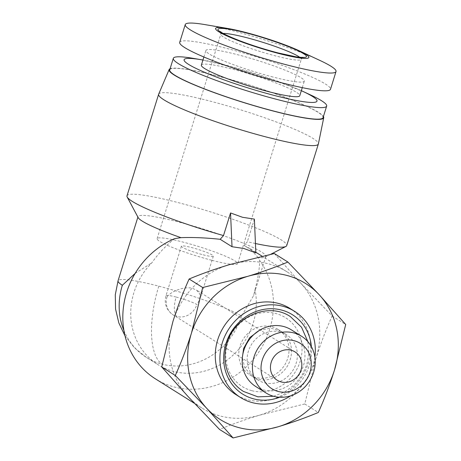 <?xml version="1.0" encoding="UTF-8"?>
<svg xmlns="http://www.w3.org/2000/svg" width="461" height="461" viewBox="0 0 461 461"><rect width="100%" height="100%" fill="white"/><g stroke="black" fill="none" stroke-linecap="round" stroke-linejoin="round"><path stroke-width="0.35" stroke-dasharray="2.31 1.73" d="M229.25 264.706A80.3 73.299 -57.9 0 1 268.187 263.75A80.3 73.299 -57.9 0 1 287.151 271.909A80.3 73.299 -57.9 0 1 300.762 283.204A80.3 73.299 -57.9 0 1 315.969 358.422A80.3 73.299 -57.9 0 1 259.67 415.142A80.3 73.299 -57.9 0 1 220.733 416.099A80.3 73.299 -57.9 0 1 201.768 407.939A80.3 73.299 -57.9 0 1 188.157 396.644A80.3 73.299 -57.9 0 1 172.95 321.426A80.3 73.299 -57.9 0 1 229.25 264.706M155.466 378.873A80.3 73.299 122.1 0 0 174.431 387.033A80.3 73.299 122.1 0 0 258.633 352.296A80.3 73.299 122.1 0 0 259.779 260.655L258.166 257.63A66.92 7.607 17.3 0 0 265.133 257.175A66.92 7.607 17.3 0 0 265.807 256.477A66.92 7.607 17.3 0 0 178.764 222.046A66.92 7.607 17.3 0 0 138.023 216.676A66.92 7.607 17.3 0 0 138.185 217.638M274.335 253.527L300.762 283.204L332.151 315.998C326.1 329.344 320.706 343.485 315.969 358.422L304.756 403.957L259.67 415.142C245.229 419.527 231.854 424.293 219.545 429.439M126.994 195.833A83.648 9.508 -162.7 0 1 177.923 202.54A83.648 9.508 -162.7 0 1 286.725 245.58M255.446 243.529A83.648 9.508 -162.7 0 1 247.344 241.72L244.025 245.465L255.849 252.887M258.166 257.63L249.937 248.554L244.025 245.465M158.665 94.165A83.648 9.508 -162.7 0 1 209.553 100.976A83.648 9.508 -162.7 0 1 318.384 143.913M174.667 238.637C165.856 245.621 158.238 253.7 151.802 262.868A66.92 61.083 122.1 0 0 157.95 364.634A66.92 61.083 122.1 0 0 173.757 371.433A66.92 61.083 122.1 0 0 255.019 289.566L253.648 295.524L241.541 316.102A66.92 7.607 17.3 0 0 158.797 286.154A66.92 7.607 17.3 0 0 118.056 280.789M170.086 68.741A80.975 9.208 -162.7 0 1 218.387 76.169A80.975 9.208 -162.7 0 1 323.426 116.506M290.021 308.472A50.86 46.423 -57.9 0 1 305.712 369.929A50.86 46.423 -57.9 0 1 247.955 399.791A50.86 46.423 -57.9 0 1 235.946 394.628M169.734 69.87A80.3 9.128 -162.7 0 1 218.618 76.313A80.3 9.128 -162.7 0 1 323.075 117.63M193.43 58.386A80.3 9.128 -162.7 0 1 222.214 64.776A80.3 9.128 -162.7 0 1 310.092 94.724M202.938 60.022A69.594 7.912 -162.7 0 1 226.478 65.306A69.594 7.912 -162.7 0 1 301.333 90.667M311.394 346.718A46.843 42.758 -57.9 0 1 279.671 397.249M251.896 390.703A40.66 37.116 122.1 0 0 300.117 361.499A40.66 37.116 122.1 0 0 275.92 313.561A40.66 37.116 122.1 0 0 227.699 342.765A40.66 37.116 122.1 0 0 251.896 390.703M201.359 65.099A51.528 5.86 -162.7 0 1 232.73 69.231A51.528 5.86 -162.7 0 1 299.754 95.744M272.929 77.01A51.528 5.86 -162.7 0 1 205.906 50.497A51.528 5.86 -162.7 0 1 237.277 54.634A51.528 5.86 -162.7 0 1 304.3 81.142A51.528 5.86 -162.7 0 1 272.929 77.01M179.709 42.337A78.964 8.978 -162.7 0 1 227.78 48.676A78.964 8.978 -162.7 0 1 330.497 89.301M204.661 24.56A78.964 8.978 -162.7 0 1 233.318 30.899A78.964 8.978 -162.7 0 1 320.055 60.5M211.956 260.332A42.158 4.794 17.3 0 0 237.622 263.715A42.158 4.794 17.3 0 0 182.787 242.019A42.158 4.794 17.3 0 0 157.12 238.637A42.158 4.794 17.3 0 0 211.956 260.332M176.16 297.057A16.729 1.902 17.3 0 0 165.977 295.714A16.729 1.902 17.3 0 0 167.049 296.832C171.694 290.609 185.789 285.999 192.681 288.453L196.403 290.009L199.844 294.032L199.872 299.396L196.847 304.542A16.729 1.902 17.3 0 0 176.16 297.057A16.729 6.563 -75.5 0 0 177.007 316.557A16.729 15.271 122.1 0 0 196.847 304.542M203.157 254.806A16.729 1.902 17.3 0 0 213.345 256.149A16.729 1.902 17.3 0 0 191.58 247.545A16.729 1.902 17.3 0 0 181.398 246.203A16.729 1.902 17.3 0 0 203.157 254.806M255.792 386.543A33.457 30.541 122.1 0 0 263.692 389.943A33.457 30.541 122.1 0 0 301.69 370.292A33.457 30.541 122.1 0 0 291.369 329.863M280.15 331.972A26.767 24.433 122.1 0 0 249.753 347.692A26.767 24.433 122.1 0 0 258.01 380.037A26.767 24.433 122.1 0 0 264.332 382.757A26.767 24.433 122.1 0 0 294.729 367.037A26.767 24.433 122.1 0 0 286.471 334.692A26.767 24.433 122.1 0 0 280.15 331.972M255.999 377.524A26.767 24.433 -57.9 0 1 249.678 374.805A26.767 24.433 -57.9 0 1 241.42 342.46A26.767 24.433 -57.9 0 1 271.817 326.74A26.767 24.433 -57.9 0 1 278.139 329.459A26.767 24.433 -57.9 0 1 286.396 361.804A26.767 24.433 -57.9 0 1 255.999 377.524M254.386 219.113L247.344 241.72M255.019 289.566C257.785 279.447 259.376 269.812 259.779 260.655M304.756 403.957L318.315 412.468M332.151 315.998L345.71 324.509M135.154 273.396L151.802 262.868M314.875 357.229A50.86 46.423 -57.9 0 1 290.655 395.815M158.797 286.154A66.92 26.254 -75.5 0 0 162.18 364.167A66.92 61.083 122.1 0 0 241.541 316.102M123.905 330.468A66.92 61.083 122.1 0 0 146.373 357.367A66.92 61.083 122.1 0 0 162.18 364.167M223.222 33.44A42.158 4.794 17.3 0 0 220.779 34.241A42.158 4.794 17.3 0 0 275.62 55.931A42.158 4.794 17.3 0 0 301.287 59.313A42.158 4.794 17.3 0 0 299.731 57.268M167.049 296.832A16.729 15.271 122.1 0 0 173.054 314.857A16.729 15.271 122.1 0 0 177.007 316.557M125.012 335.856L134.491 347.871L146.373 357.367L157.95 364.634M201.768 407.939L194.352 403.289M265.133 257.175L270.728 254.288M203.883 56.991L205.906 50.497M157.12 238.637L220.779 34.241C220.871 32.408 220.756 31.515 220.421 31.55M303.108 57.302C302.86 57.083 302.249 57.758 301.287 59.313L237.622 263.715M213.345 256.149L199.872 299.396M295.028 351.91L196.403 290.009M258.01 380.037L249.678 374.805M287.151 271.909L262.096 256.183M255.82 252.248L249.937 248.554M138.023 216.676L137.897 217.091M265.807 256.477L253.648 295.524M302.278 87.642L304.3 81.142M181.398 246.203L165.977 295.714C163.96 303.551 166.317 309.936 173.054 314.857L277.24 380.25M286.471 334.692L278.139 329.459M273.54 396.264L284.558 392.057L294.216 385.01L301.817 375.68L306.807 364.778L308.847 353.201L307.839 341.618M259.416 330.358L270.814 328.128L281.147 331.35C286.2 334.577 289.456 339.377 290.931 345.75C291.876 350.291 291.629 354.907 290.194 359.603C285.63 376.067 265.236 385.333 252.686 376.695L244.785 367.797L242.348 357.552"/><path stroke-width="0.69" d="M220.191 239.299L223.51 235.554L230.552 212.947L242.521 217.287L254.386 219.113L255.849 252.887L243.875 248.491L232.016 246.721L220.191 239.299C205.629 237.761 192.548 237.213 180.937 237.657L174.667 238.637A80.3 73.299 122.1 0 0 123.577 306.116A80.3 73.299 122.1 0 0 155.466 378.873L194.352 403.289M323.426 116.506A80.975 9.208 -162.7 0 1 323.737 117.728L318.384 143.913A83.648 9.508 -162.7 0 1 318.361 144.016L286.725 245.58A83.648 9.508 -162.7 0 1 285.878 246.456A83.648 9.508 -162.7 0 1 255.446 243.529M318.361 144.016A83.648 9.508 -162.7 0 1 267.432 137.309A83.648 9.508 -162.7 0 1 158.63 94.269A83.648 9.508 -162.7 0 1 158.665 94.165L169.129 69.571A80.975 9.208 -162.7 0 1 170.086 68.741M223.51 235.554A83.648 9.508 -162.7 0 1 127.196 197.031A83.648 9.508 -162.7 0 1 126.994 195.833L158.63 94.269M233.105 437.95L206.678 408.267A80.3 73.299 -57.9 0 1 191.471 333.055A80.3 73.299 -57.9 0 1 247.77 276.335A80.3 73.299 -57.9 0 1 319.283 294.833A80.3 73.299 -57.9 0 1 334.49 370.045A80.3 73.299 -57.9 0 1 278.19 426.765A80.3 73.299 -57.9 0 1 239.259 427.722A80.3 73.299 -57.9 0 1 206.678 408.267L175.289 375.473C181.34 362.127 186.734 347.992 191.471 333.055L202.684 287.52L247.77 276.335C262.217 271.95 275.592 267.184 287.895 262.038L319.283 294.833L345.71 324.509L334.49 370.045C329.753 384.981 324.365 399.122 318.315 412.468C306.006 417.614 292.631 422.38 278.19 426.765L233.105 437.95L219.545 429.439L188.157 396.644L161.73 366.962L172.95 321.426C177.687 306.49 183.08 292.349 189.131 279.009C201.434 273.857 214.809 269.091 229.25 264.706L274.335 253.527L287.895 262.038M323.737 117.728A80.975 9.208 -162.7 0 1 274.416 111.337A80.975 9.208 -162.7 0 1 169.129 69.571M290.655 395.815A50.86 46.423 -57.9 0 1 252.588 402.701A50.86 46.423 -57.9 0 1 240.573 397.532A50.86 46.423 -57.9 0 1 224.882 336.075A50.86 46.423 -57.9 0 1 282.639 306.213A50.86 46.423 -57.9 0 1 294.648 311.382A50.86 46.423 -57.9 0 1 314.875 357.229M240.573 397.532L235.946 394.628A50.86 46.423 -57.9 0 1 220.254 333.17A50.86 46.423 -57.9 0 1 278.006 303.309A50.86 46.423 -57.9 0 1 290.021 308.472L294.648 311.382M301.333 90.667A69.594 7.912 -162.7 0 1 302.635 91.266L310.092 94.724A80.3 9.128 -162.7 0 1 326.665 106.093L323.075 117.63A80.3 9.128 -162.7 0 1 274.186 111.187A80.3 9.128 -162.7 0 1 169.734 69.87L173.324 58.334A80.3 9.128 -162.7 0 1 193.43 58.386L201.526 59.774A69.594 7.912 -162.7 0 1 202.938 60.022M326.665 106.093A80.3 9.128 -162.7 0 1 277.781 99.651A80.3 9.128 -162.7 0 1 173.324 58.334M302.635 91.266A69.594 7.912 -162.7 0 1 274.635 95.536A69.594 7.912 -162.7 0 1 195.671 68.245A69.594 7.912 -162.7 0 1 201.526 59.774M279.671 397.249A46.843 42.758 -57.9 0 1 253.775 398.892A46.843 42.758 -57.9 0 1 225.896 343.67A46.843 42.758 -57.9 0 1 281.452 310.023A46.843 42.758 -57.9 0 1 311.394 346.718M302.278 87.642L299.754 95.744A51.528 5.86 -162.7 0 1 268.383 91.612A51.528 5.86 -162.7 0 1 201.359 65.099L203.883 56.991M298.976 50.675L320.055 60.5A78.964 8.978 -162.7 0 1 336.029 71.53L330.497 89.301A78.964 8.978 -162.7 0 1 282.42 82.968A78.964 8.978 -162.7 0 1 179.709 42.337L185.247 24.566A78.964 8.978 -162.7 0 1 204.661 24.56L227.59 28.438A48.849 5.555 -162.7 0 1 245.321 32.362A48.849 5.555 -162.7 0 1 298.976 50.675A48.849 5.555 -162.7 0 1 279.118 53.58A48.849 5.555 -162.7 0 1 223.787 34.466A48.849 5.555 -162.7 0 1 227.59 28.438M336.029 71.53A78.964 8.978 -162.7 0 1 287.958 65.197A78.964 8.978 -162.7 0 1 185.247 24.566M278.196 52.998C258.102 48.025 227.578 36.978 221.101 32.333C211.49 26.882 224.928 27.205 246.243 32.944C266.337 37.917 296.861 48.958 303.338 53.603C312.95 59.06 299.512 58.737 278.196 52.998M291.075 350.216A16.729 15.271 -57.9 0 1 295.028 351.91A16.729 15.271 -57.9 0 1 300.192 372.131A16.729 15.271 -57.9 0 1 281.193 381.95A16.729 15.271 -57.9 0 1 277.24 380.25A16.729 15.271 -57.9 0 1 272.076 360.035A16.729 15.271 -57.9 0 1 291.075 350.216M294.043 340.691A26.767 24.433 122.1 0 0 262.297 359.914A26.767 24.433 122.1 0 0 278.225 391.475A26.767 24.433 122.1 0 0 309.971 372.246A26.767 24.433 122.1 0 0 294.043 340.691M293.703 332.888A33.457 30.541 122.1 0 0 255.705 352.538A33.457 30.541 122.1 0 0 266.032 392.968A33.457 30.541 122.1 0 0 273.932 396.368A33.457 30.541 122.1 0 0 311.93 376.723A33.457 30.541 122.1 0 0 301.609 336.288A33.457 30.541 122.1 0 0 293.703 332.888M301.609 336.288L291.369 329.863A33.457 30.541 122.1 0 0 283.463 326.463A33.457 30.541 122.1 0 0 245.471 346.113A33.457 30.541 122.1 0 0 255.792 386.543L266.032 392.968M230.552 212.947L232.016 246.721M127.196 197.031L138.185 217.638A66.92 7.607 17.3 0 0 180.937 237.657M189.131 279.009L202.684 287.52M161.73 366.962L175.289 375.473M137.897 217.091L118.056 280.789A66.92 7.607 17.3 0 0 122.355 285.273L135.154 273.396M122.355 285.273A66.92 61.083 122.1 0 0 123.905 330.468M299.731 57.268A42.158 4.794 17.3 0 0 246.445 37.623A42.158 4.794 17.3 0 0 223.222 33.44M118.056 280.789L115.29 294.781L115.555 309.06L118.846 322.965L125.012 335.856M270.728 254.288L285.878 246.456M220.421 31.55L220.854 31.918C222.917 33.676 229.313 36.667 240.048 40.873C252.225 45.466 264.879 49.477 278.012 52.917L295.829 56.778C303.09 57.804 303.326 57.193 303.108 57.302M262.096 256.183L255.82 252.248M307.839 341.618L301.557 327.275L290.395 316.615C268.377 301.638 234.274 316.523 227.025 343.266C223.418 355.425 224.513 366.893 230.321 377.657C233.577 383.368 237.951 387.955 243.437 391.429L257.889 396.84L273.54 396.264M242.348 357.552L243.639 348.441L249.666 337.665L259.416 330.358"/></g></svg>

